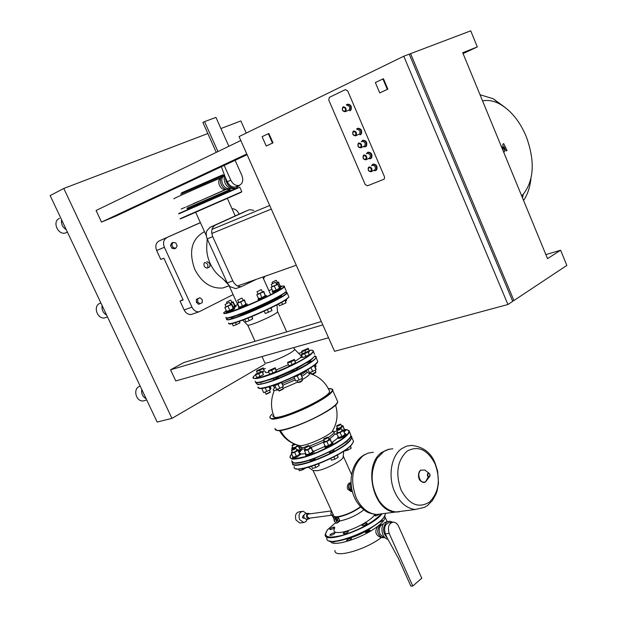 <?xml version="1.0" encoding="UTF-8"?>
<svg xmlns="http://www.w3.org/2000/svg" width="617" height="617" viewBox="0 0 617 617"><rect width="100%" height="100%" fill="white"/><g stroke="black" fill="none" stroke-linecap="round" stroke-linejoin="round"><path stroke-width="0.93" d="M223.778 175.436L180.658 194.201M222.745 174.819L181.483 192.866M229.57 189.712L186.866 208.315L188.046 208.77M226.508 189.249L186.419 206.842M229.717 188.486L228.969 188.64C226.262 188.586 224.133 187.013 222.56 183.928C221.164 180.195 221.665 177.426 224.064 175.614M228.969 188.933L228.143 189.211C221.981 190.931 217.053 178.159 223.076 176.046M239.62 185.239L235.763 188.386C229.74 188.316 226.238 184.583 225.259 177.164L221.364 166.744M235.339 188.694L234.259 189.049C226.748 188.247 223.416 183.558 224.272 174.966M217.516 193.09L213.012 195.041L217.516 193.09M198.52 201.373L193.399 203.61L198.52 201.373M185.27 207.258L181.159 209.063L185.27 207.258M221.063 177.85C215.85 180.426 220.284 190.992 225.953 189.334L186.442 206.888M216.282 152.36L202.877 122.49L204.543 121.626L217.963 151.543M224.179 165.425L230.804 180.187C232.833 184.09 235.509 185.856 238.833 185.486C242.635 183.982 243.653 180.65 241.887 175.483L235.108 160.312M237.036 186.28L235.339 187.036C232.023 187.406 229.347 185.648 227.318 181.76L225.259 177.164M204.543 121.626L215.942 117.392L228.845 146.283M221.087 177.812C202.237 185.694 169.474 200.309 174.318 198.659M196.376 299.314L196.391 302.376L198.659 304.289L202.237 302.685L202.214 299.631L199.954 297.71L196.376 299.314L197.695 298.844L197.718 301.906L196.391 302.376M197.718 301.906L199.985 303.826M199.954 297.71L197.695 298.844M173.146 242.381L171.842 242.928L170.508 245.288L171.85 248.211L174.518 248.751L175.83 248.219L177.156 245.851L175.814 242.936L173.146 242.381L171.811 244.748L170.508 245.288M171.811 244.748L173.153 247.672L171.85 248.211M173.153 247.672L175.83 248.219M345.412 89.596L347.71 90.93L384.476 176.732L384.376 178.899L383.859 179.3L367.416 185.825L365.156 184.444L328.761 100.07L329.293 97.401L345.412 89.596L347.71 90.93L384.476 176.732L384.376 178.899L383.859 179.3L367.416 185.825L365.156 184.444L328.761 100.07L329.293 97.401L345.412 89.596M349.739 110.813L350.309 110.397C351.513 106.71 350.402 104.705 346.97 104.381L346.422 104.774M348.721 110.281L349.276 109.926C350.178 107.157 349.345 105.654 346.769 105.407M350.117 110.659L350.857 110.181C352.06 106.494 350.942 104.489 347.518 104.157M360.058 134.861L360.721 134.375C361.809 130.75 360.675 128.776 357.312 128.467L356.672 128.93M359.156 134.305L359.672 133.928C360.49 131.213 359.642 129.732 357.112 129.493M360.575 134.637L361.253 134.144C362.349 130.519 361.215 128.544 357.852 128.236M373.647 170.539L375.421 170.654L376.2 170.061C377.141 166.528 375.977 164.616 372.699 164.315L371.488 165.834M373.971 170.215L375.136 169.667C375.846 167.022 374.966 165.58 372.514 165.356L372.406 165.41M375.954 170.408L376.732 169.814C377.673 166.281 376.509 164.369 373.231 164.076L373.092 164.137M368.503 158.638L370.316 158.762L371.056 158.199C372.051 154.636 370.894 152.708 367.585 152.407L366.39 153.895M368.843 158.322L369.999 157.79C370.74 155.122 369.876 153.672 367.393 153.44L367.339 153.463M370.848 158.523L371.588 157.96C372.583 154.397 371.426 152.468 368.118 152.16L368.048 152.198M363.351 146.699L365.195 146.831L365.896 146.306C366.938 142.712 365.788 140.761 362.457 140.452L361.277 141.918M363.721 146.376L364.84 145.882C365.626 143.183 364.763 141.717 362.264 141.486M365.727 146.591L366.429 146.067C367.47 142.473 366.328 140.522 362.997 140.221M240.8 140.506L96.082 210.49L101.504 222.089L115.819 216.143L247.108 154.69M321.326 321.55L183.92 362.511L170.554 369.807L175.76 380.936L328.529 337.746M545.868 254.62L560.614 250.224L566.846 265.426L513.915 300.541L512.55 300.911M560.614 250.224L547.526 258.639L462.719 52.723L477.327 46.931L470.74 30.85L410.598 53.64L513.915 300.541M409.295 54.273L410.598 53.64M246.785 153.972L101.504 222.089M170.554 369.807L322.822 324.904M477.327 46.931L463.082 53.602M387.322 89.365L379.756 92.912L375.36 82.562L382.91 78.945L387.322 89.365L387.869 89.149L379.756 92.912M382.91 78.945L383.458 78.737L387.869 89.149M507.938 304.505L512.727 301.327L409.241 54.149L403.788 56.216L507.938 304.505L334.568 351.312L239.057 136.588L403.788 56.216M268.326 133.704L268.873 133.48L273.015 142.874L266.22 146.021L262.094 136.681L268.326 133.704L272.475 143.098L266.22 146.021M273.015 142.874L272.475 143.098M239.172 307.081L242.543 306.202L246.276 303.911M238.656 307.582L238.995 308.33L242.921 307.042L247.348 304.605M241.733 298.088L237.653 300.224M243.16 300.525L238.694 302.515L237.676 300.271M251.96 316.436L252.638 318.95L249.16 320.686L245.905 321.889L244.741 319.328M251.574 316.59L252.638 318.95M247.965 318.063L249.16 320.686M240.676 302.014L242.558 306.163L239.311 307.389L237.429 303.255L244.185 300.309L244.432 299.839L243.075 300.356M242.558 306.163L246.06 304.443L244.185 300.309M246.06 304.443L244.432 299.839M238.617 302.33L237.429 303.255M258.546 298.62L261.947 297.733L265.588 295.489M257.999 299.137L258.338 299.885L262.333 298.574L266.683 296.175M261.091 289.651L257.019 291.772M262.503 292.088L258.053 294.07L257.034 291.818M271.125 307.783L271.981 310.513L268.526 312.233L265.241 313.451L264.169 311.076M270.817 307.929L271.981 310.513M267.338 309.603L268.526 312.233M260.096 293.545L261.963 297.695L258.685 298.937L256.811 294.795L263.567 291.849L263.752 291.409L262.426 291.918M261.963 297.695L265.433 295.99L263.567 291.849M265.433 295.99L263.752 291.409M257.968 293.885L256.811 294.795M272.783 291.108L276.177 290.214L279.702 288.039M272.228 291.633L272.56 292.365L276.555 291.047L280.804 288.71M275.29 282.247L271.264 284.344M276.686 284.661L272.282 286.612L271.279 284.391M274.349 286.072L276.192 290.183L272.922 291.425L271.079 287.321L277.758 284.414L277.897 284.005L276.609 284.499M276.192 290.183L279.594 288.509L277.758 284.414M279.594 288.509L277.897 284.005M272.205 286.435L271.079 287.321M285.162 300.217L286.041 302.885L279.378 305.785L278.568 303.996M284.915 300.371L286.041 302.885M281.637 302.315L282.648 304.574M226.555 311.3L229.856 310.428L233.612 308.145M226.053 311.786L226.385 312.526L230.234 311.253L234.653 308.832M229.084 302.399L225.058 304.513M230.503 304.806L226.084 306.772L225.074 304.559M228.012 306.294L229.879 310.39L226.686 311.593L224.819 307.505L231.498 304.597L231.776 304.119L230.426 304.636M229.879 310.39L233.357 308.685L231.498 304.597M233.357 308.685L233.635 308.199L231.776 304.119M226.007 306.595L224.819 307.505M239.573 321.241L239.882 323.015L233.226 325.915L232.139 323.532M239.149 321.388L239.882 323.015M235.455 322.614L236.419 324.735M233.157 307.143L234.969 305.77M233.527 307.96L235.995 306.448M230.519 300.109L226.547 302.191M231.907 302.484L229.94 303.579M229.987 303.68L232.887 302.268L233.164 301.813L231.838 302.322M233.126 307.073L234.722 306.294L232.887 302.268M234.722 306.294L234.992 305.824L233.164 301.813M308.346 467.27L313.004 470.478L317.231 470.732C324.958 469.56 340.553 461.709 343.029 457.768L343.546 456.673L343.229 455.824M352.022 491.402L351.019 491.564L347.71 489.219C346.931 486.674 347.41 484.661 349.137 483.165L350.757 482.656M334.645 528.345C332.794 531.584 334.653 532.949 340.206 532.432C350.98 531.453 372.236 520.301 374.766 514.377M351.058 482.571L350.086 483.011C347.664 486.782 348.327 489.574 352.068 491.41L352.353 491.402M352.191 490.762L350.541 488.787L350.626 483.875L351.081 483.219M352.045 490.947L349.353 488.803C348.451 485.941 349.021 484.021 351.073 483.042M389.458 449.099L382.193 452.145C362.31 464.454 373.046 512.326 395.674 512.025L399.068 511.879M392.867 448.783L388.386 449.353L384.152 451.166L377.064 458.292C369.861 472.159 370.601 486.412 379.285 501.058C384.144 507.776 389.821 511.408 396.307 511.94L402.4 511.154M435.062 463.861C440.762 479.756 438.911 492.482 429.501 502.045C418.588 508.716 409.102 504.675 401.042 489.913C395.289 473.416 397.294 460.498 407.05 451.158C418.095 445.243 427.427 449.477 435.062 463.861M279.239 287.013L281.09 285.918L280.334 285.987M279.609 287.83L281.421 286.643M275.992 280.28L272.028 282.339M277.365 282.655L276.123 283.411M276.161 283.504L278.421 282.409L278.552 282.008L277.288 282.493M279.208 286.944L280.234 286.442L278.421 282.409M280.234 286.442L278.552 282.008M286.365 299.453L286.573 300.587L285.555 301.096M286.118 299.592L286.573 300.587M268.819 372.282C265.873 372.915 264.801 372.653 265.595 371.503M294.463 349.122L294.702 349.646C291.895 352.608 284.807 356.364 273.416 360.914C267.423 363.081 264.516 363.614 264.708 362.511L261.994 356.557M277.496 311.5L277.542 312.125C274.002 314.886 266.868 318.449 256.14 322.814C250.61 324.92 247.741 325.668 247.533 325.051L242.666 320.115M263.127 305.307L248.265 311.778M281.707 295.859L267.508 303.194M267.601 303.402L263.158 305.376M248.281 311.824L243.831 313.814M235.586 315.966L231.182 317.94M243.707 313.529L235.578 315.95M301.05 355.816L301.389 356.163C301.404 357.05 299.33 358.708 295.173 361.146M288.394 364.716L276.231 369.961M360.505 506.688C353.364 511.825 345.89 515.133 338.077 516.637C334.969 517.007 333.419 516.522 333.427 515.187L313.151 470.594M331.329 510.575L330.913 514.262L332.355 515.696M331.051 510.945L308.176 514.092L307.266 515.025L307.127 516.56L309.179 518.218M309.873 513.853L308.631 513.313C306.788 513.73 306.194 515.126 306.857 517.493L308.762 518.99L310.397 518.056M308.06 513.39L305.924 513.683C304.073 514.1 303.479 515.496 304.142 517.864L306.618 519.275M303.95 515.372L303.255 515.473L302.369 517.555L303.603 518.257M306.649 513.583L303.14 511.238C299.453 512.071 298.273 514.848 299.584 519.576L303.757 522.53L305.801 521.673L307.343 519.175M301.998 511.393L299.561 511.74C295.875 512.573 294.695 515.342 296.006 520.054L299.8 523.008L300.942 522.854M339.25 519.283L338.34 518.565L337.468 519.221L337.507 520.594L338.425 521.311L339.288 520.655L339.25 519.283M338.425 521.311L336.828 520.679L336.789 519.306L338.34 518.565M336.789 519.306L337.468 519.221M336.828 520.679L337.507 520.594M335.054 521.72L334.167 521.026L334.129 519.691M334.707 520.956L334.167 521.026M360.775 506.981C353.587 512.025 346.037 515.388 338.124 517.077L335.486 519.051L333.936 519.252L335.717 523.177L337.275 522.977L339.905 520.995C348.806 519.028 356.803 515.303 363.907 509.804M339.905 520.995L339.257 519.576M339.065 519.136L338.124 517.077M337.275 522.977L335.486 519.051M333.936 519.252L336.573 517.277C333.735 517.501 332.332 516.961 332.355 515.642L332.956 514.138M338.209 436.705L337.715 437.337C337.869 437.9 339.257 437.654 341.88 436.581L345.882 433.921L344.972 433.643M337.823 437.569L338.077 438.139C338.232 438.702 339.62 438.448 342.234 437.384L346.137 434.484M340.754 428.314L337.183 429.81L338.964 429.671L340.754 428.314L341.232 428.591L339.088 430.003L336.874 430.419M342.157 430.658L340.067 432.193L337.854 432.602L336.928 430.535M340.098 432.556L341.872 436.512L338.563 437.492L336.789 433.55L340.098 432.556L343.345 430.697L343.268 429.833L341.965 430.226M341.872 436.512L345.111 434.638L343.345 430.697M345.111 434.638L343.268 429.833M337.653 432.147L336.735 432.679L336.789 433.55M350.495 445.952L351.189 448.204L347.965 450.094L344.656 451.05L344.471 450.641M350.271 446.16L351.189 448.204M347.309 448.621L347.965 450.094M324.974 445.713L324.503 446.338C324.658 446.916 326.046 446.662 328.66 445.597L332.756 442.859L331.861 442.574L338.008 437.993M313.837 451.235L324.611 446.585L324.866 447.148C325.02 447.718 326.408 447.472 329.023 446.407L333.01 443.43M327.558 437.206L323.956 438.726L325.73 438.602L327.558 437.206L328.043 437.484L325.853 438.934L323.64 439.343M328.984 439.566L326.848 441.147L324.635 441.548L323.694 439.466M326.856 441.525L328.66 445.52L325.329 446.5L323.532 442.512L326.856 441.525L330.157 439.628L330.126 438.726L328.784 439.127M328.66 445.52L331.954 443.615L330.157 439.628M331.954 443.615L330.126 438.726M324.426 441.086L323.524 441.602L323.532 442.512M337.437 454.953L338.131 457.313L334.846 459.241L331.514 460.189L330.743 458.477M337.137 455.122L338.131 457.313M333.805 456.919L334.846 459.241M305.978 454.004L305.523 454.621C305.677 455.184 307.042 454.937 309.618 453.881L313.783 451.104L312.912 450.819M305.631 454.852L305.893 455.423C306.047 455.994 307.413 455.747 309.989 454.69L314.038 451.675M308.562 445.466L304.96 447.001L306.703 446.878L308.562 445.466L309.048 445.744L306.826 447.217L304.644 447.618M309.996 447.826L307.829 449.423L305.646 449.824L304.698 447.741M307.814 449.824L309.618 453.803L306.325 454.775L304.52 450.796L307.814 449.824L311.145 447.911L311.169 446.978L309.796 447.387M309.618 453.803L312.95 451.891L311.145 447.911M312.95 451.891L311.169 446.978M305.43 449.361L304.567 449.855L304.52 450.796M318.773 463.753L319.159 465.573L315.842 467.509L312.549 468.45L311.57 466.305M318.395 463.899L319.159 465.573M314.809 465.218L315.842 467.509M292.851 456.511L292.412 457.104C292.566 457.644 293.9 457.405 296.415 456.372L300.579 453.595L299.739 453.325M292.512 457.32L292.774 457.899C292.928 458.446 294.263 458.2 296.785 457.166L300.841 454.174M295.404 448.042L291.841 449.569L293.553 449.446L295.404 448.042L295.89 448.304L293.669 449.778L291.532 450.179M296.831 450.371L294.664 451.96L292.527 452.354L291.586 450.294M294.625 452.354L296.422 456.295L293.191 457.243L291.394 453.31L294.625 452.354L297.942 450.456L298.011 449.531L296.638 449.94M296.422 456.295L299.731 454.397L297.942 450.456M299.731 454.397L298.011 449.531M292.319 451.899L291.479 452.377L291.394 453.31M305.893 467.902L302.6 469.838L299.361 470.763L298.551 468.997M302.068 468.673L302.6 469.838M298.597 450.834L300.872 449.014L300.047 448.752M298.96 451.613L301.135 449.585M295.543 444.464L291.972 445.644M297.186 445.836L295.049 447.387L292.944 447.788L292.018 445.752M294.209 443.932L292.265 445.05L295.127 444.309M292.111 449.346L291.833 448.721L295.019 447.772L298.281 445.914L298.32 445.327M298.52 450.657L300.039 449.785L298.281 445.914M300.039 449.785L298.505 445.374M297.787 445.181L297.001 445.42M292.743 447.34L291.918 447.811L291.833 448.721M343.823 431.075L345.474 429.64L344.579 429.37M344.178 431.861L345.728 430.203M340.43 424.118L336.905 425.599L338.664 425.445L340.43 424.118L340.892 424.388L338.787 425.769L336.604 426.185M341.81 426.424L339.751 427.928L337.568 428.337L336.658 426.301M336.967 430.257L336.52 429.262L339.782 428.283L342.975 426.455L342.898 425.622L341.617 426.008M343.746 430.897L344.718 430.342L342.975 426.455M344.718 430.342L342.898 425.622M337.376 427.905L336.466 428.422L336.52 429.262M310.652 367.755L314.994 365.002M315.904 372.12L311.608 374.164L310.752 372.267M311.608 374.164L313.868 373.755L315.75 372.514M307.968 369.413L309.441 372.699L316.051 369.822L314.523 365.711M310.953 367.632L312.734 371.604M314.284 365.881L316.051 369.822M301.474 354.197L308.076 351.32L308.037 351.945L304.698 353.703L301.412 354.829L301.474 354.197M308.037 351.945L309.256 354.667L308.076 351.32M309.256 354.667L305.924 356.425L304.698 353.703M305.924 356.425L302.638 357.552L301.412 354.829M293.237 377.134L297.24 375.954L301.404 373.254M302.33 380.442L297.996 382.517L297.116 380.604M297.996 382.517L300.248 382.116L302.176 380.843M293.985 377.095L295.774 381.051L299.075 379.956L302.453 378.144L300.942 373.964M297.271 375.946L299.075 379.956M300.656 374.164L302.453 378.144M287.723 362.333L294.394 359.426L294.317 360.081L290.923 361.87L287.622 362.997L287.723 362.333M294.317 360.081L295.551 362.835L294.394 359.426M295.551 362.835L292.165 364.624L290.923 361.87M292.165 364.624L288.864 365.75L287.622 362.997M273.917 385.124L274.01 385.324C274.095 385.741 275.437 385.409 278.028 384.329L282.146 382M283.203 388.772L278.861 390.862L277.982 388.949M279.246 391.001L283.049 389.173M274.804 385.455L276.601 389.404L279.879 388.324L283.28 386.497L281.822 382.278M278.059 384.314L279.879 388.324M281.475 382.517L283.28 386.497M268.572 370.686L275.244 367.771L275.097 368.457L271.673 370.262L268.403 371.372L268.572 370.686M275.097 368.457L276.347 371.203L275.244 367.771M276.347 371.203L272.922 373.007L271.673 370.262M272.922 373.007L269.652 374.118L268.403 371.372M261.084 388.494L264.184 387.993M270.238 392.003L265.942 394.078L265.063 392.181M266.32 394.209L270.084 392.404M261.909 388.733L263.69 392.636L270.292 389.759L269.351 386.62M265.171 387.769L266.906 391.571M268.919 386.751L270.292 389.759M255.754 374.126L262.356 371.249L262.171 371.935L258.762 373.725L255.554 374.82L255.754 374.126M262.171 371.935L263.405 374.65L262.356 371.249M263.405 374.65L260.004 376.439L258.762 373.725M260.004 376.439L256.795 377.535L255.554 374.82M271.01 388.348L270.416 388.949M270.4 389.234L270.863 388.733M269.506 386.959L271.064 386.126M256.757 370.74L263.251 367.909L263.073 368.573L259.718 370.331L256.556 371.411L256.757 370.74M263.073 368.573L264.284 371.249L263.251 367.909M260.436 371.904L259.718 370.331M264.284 371.249L262.726 372.066M257.405 373.262L256.556 371.411M315.117 367.03L316.105 366.498L315.434 364.315M315.21 364.5L316.105 366.498M301.759 351.127L308.253 348.297L308.215 348.898L304.937 350.618L301.698 351.736L301.759 351.127M308.215 348.898L309.418 351.574L308.253 348.297M305.631 352.16L304.937 350.618M309.418 351.574L308.423 352.099M302.554 353.634L301.698 351.736M378.977 514.462C376.709 515.804 375.275 516.198 374.673 515.65L375.869 514.47M367.03 523.602C364.84 525.314 363.166 525.915 362.009 525.422L362.171 525.075C364.369 523.363 366.043 522.753 367.192 523.262L367.03 523.602M348.235 531.769C346.044 533.481 344.371 534.091 343.229 533.597L343.407 533.227C345.605 531.522 347.278 530.913 348.412 531.407L348.235 531.769M334.784 533.366C332.609 535.047 330.959 535.649 329.84 535.178L330.026 534.8C332.208 533.119 333.851 532.517 334.962 532.988L334.784 533.366M334.545 527.597C332.409 529.239 330.789 529.841 329.686 529.386L329.871 529.024C332.008 527.373 333.635 526.779 334.73 527.234M344.016 443.214L347.194 441.463L346.847 441.001M329.347 451.999L329.046 452.408C330.126 452.724 331.807 452.084 334.082 450.503L333.689 450.017M310.39 460.259L310.081 460.675C311.153 460.984 312.827 460.344 315.11 458.763L315.002 458.246M296.931 463.112L298.883 462.873M296.947 368.496L305.708 363.12M329.085 390.199L329.64 391.517C329.409 397.487 283.218 419.136 274.403 417.347L272.668 415.812M264.762 381.144L260.659 382.525M277.935 377.172L274.766 379.185L273.532 379.17M297.093 368.835L295.882 369.984L292.697 370.809M310.752 360.629L310.929 360.93C308.708 362.272 307.127 362.896 306.179 362.811M267.824 380.219L273.323 378.715M277.905 377.103L292.651 370.701M370.208 530.574L365.449 532.193M380.92 537.23L380.334 537.245C375.275 534.816 374.504 531.075 378.02 526.031L379.586 525.337M384.522 537.577L383.681 537.492L380.003 534.083C378.637 530.288 379.131 527.234 381.468 524.92L383.342 524.126M384.013 537.546L382.579 537.746C377.249 534.947 376.339 530.736 379.848 525.121L382.702 524.265M387.245 538.032L385.37 533.852L389.173 533.42C387.391 526.903 388.887 523.1 393.646 522.036L396.384 523.193L398.227 525.545L421.789 578.252L412.758 586.019L410.883 586.15L398.528 558.601L387.245 538.032C382.594 532.71 382.339 527.442 386.489 522.229L389.805 521.149L392.528 522.121M387.792 539.243C381.83 538.309 379.679 525.992 384.854 522.429L388.147 521.35M380.828 520.648L382.818 520.617L378.198 522.869M337.013 541.124L333.172 542.127L333.689 541.418M347.263 539.782C349.438 538.425 350.849 538.016 351.489 538.556L350.818 539.389C348.644 540.747 347.232 541.163 346.584 540.623L347.263 539.782M365.349 532.494L365.349 532.456C366.938 530.759 368.573 530.065 370.254 530.365L370.254 530.412C368.65 532.109 367.015 532.803 365.349 532.494M389.173 533.42L412.758 586.019M385.37 533.852C383.597 527.35 385.085 523.563 389.851 522.499L392.219 522.206M330.473 541.225C331.807 547.911 363.49 537.901 378.02 526.031C382.563 522.429 384.931 519.483 385.131 517.2L384.885 515.92M334.992 550.487C333.62 558.747 365.333 550.025 381.445 537.484M345.636 539.173C355.855 536.79 365.171 532.463 373.57 526.178M231.807 190.321L231.074 190.028L187.483 209.086M503.68 152.168L504.467 151.767L504.02 146.738L505.979 150.995L507.043 150.455L503.719 143.653L502.816 144.108L503.256 149.221L500.78 145.126M523.571 200.471C527.535 194.648 529.988 187.391 530.944 178.699M504.729 107.165L493.238 98.766L480.026 94.733M482.556 100.88C487.993 99.807 493.662 100.818 499.577 103.918C510.837 110.281 519.707 121.133 526.201 136.473C535.07 160.752 534.137 179.94 523.409 194.054L521.643 195.782M256.225 279.385L241.286 286.666C237.715 286.866 234.892 284.938 232.802 280.889L227.233 282.887L221.634 277.82C216.768 274.264 212.95 269.498 210.166 263.513C207.466 257.482 206.348 251.389 206.795 245.219L207.235 238.918L227.233 282.887L229.979 286.635L235.709 288.625L237.429 288.023M206.772 261.523L209.903 263.613L209.873 266.814L209.248 267.115M204.489 231.63C191.617 238.818 188.386 251.404 194.787 269.398C201.72 282.609 211.029 288.81 222.714 288.008L229.115 285.802L238.879 307.266M204.651 262.534C207.497 263.166 208.477 264.963 207.605 267.909L207.212 268.148C204.366 267.508 203.386 265.711 204.273 262.773L204.651 262.534M227.349 198.381L235.231 215.904L209.942 227.357L206.718 230.974L206.186 233.673L206.602 237.198L207.235 238.918L212.734 236.681C210.767 231.267 211.67 227.395 215.426 225.066L248.535 210.05L249.661 209.687L253.803 210.374M243.306 212.233L235.231 215.904M206.271 235.563L195.658 212.225M232.802 280.889L212.734 236.681M232.031 208.777C234.9 208.7 237.167 210.289 238.833 213.559L239.088 214.138M200.417 222.683L159.024 240.992C155.823 242.928 155.037 246.098 156.649 250.502L160.782 259.441L163.867 258.191L183.156 299.97L180.025 301.088L184.105 309.911C185.794 313.143 188.123 314.678 191.1 314.516L192.705 314.014M156.649 250.502L164.384 247.286C162.757 242.851 163.551 239.658 166.752 237.715M164.384 247.286L191.98 307.173L184.105 309.911M233.126 294.602L198.998 311.816C196.021 311.978 193.684 310.428 191.98 307.173M264.924 276.316L263.513 278.761M180.025 301.088L182.987 299.607M200.378 222.59L159.024 240.992M59.502 218.449C51.928 221.033 57.713 235.262 65.402 233.018L67.407 232.1M100.424 303.155L99.669 303.441C92.828 306.217 97.37 319.398 104.659 317.925L106.826 317.123M140.175 386.111L138.972 386.589C132.771 389.52 136.311 401.775 143.121 400.957L145.25 400.379M207.829 133.534L63.79 188.447L171.935 418.38L265.04 364.153M220.917 128.544L240.861 120.94L246.252 133.079M63.79 188.447L50.154 195.589L157.15 422.043L171.935 418.38M141.725 389.396C141.2 393.638 142.674 396.77 146.16 398.783M102.114 305.554C101.535 309.757 103.047 312.95 106.641 315.148M61.607 219.837C60.99 223.994 62.533 227.264 66.243 229.647M227.318 181.76L230.804 180.187M343.183 106.849L342.797 107.134C341.88 109.903 342.713 111.415 345.296 111.685L345.721 111.368C346.623 108.6 345.782 107.088 343.214 106.834M343.106 107.35C341.849 109.556 342.427 110.906 344.841 111.392C346.106 109.186 345.528 107.836 343.106 107.35M353.595 130.997L353.117 131.352C352.284 134.074 353.132 135.563 355.662 135.809L356.156 135.447C356.981 132.717 356.125 131.236 353.595 130.997M353.495 131.514C352.23 133.673 352.801 135.007 355.222 135.524C356.495 133.372 355.924 132.03 353.495 131.514M371.11 171.727L371.689 171.287C372.39 168.634 371.511 167.192 369.059 166.96L368.488 167.392C367.763 170.022 368.627 171.472 371.087 171.742M368.958 167.485C367.67 169.567 368.241 170.894 370.67 171.457C371.966 169.367 371.395 168.048 368.958 167.485M363.922 155.006L363.374 155.415C362.619 158.075 363.482 159.541 365.958 159.803L366.529 159.379C367.269 156.695 366.398 155.237 363.922 155.006M363.822 155.53C362.541 157.643 363.112 158.97 365.534 159.518C366.822 157.404 366.251 156.078 363.822 155.53M358.762 143.021L358.253 143.399C357.459 146.098 358.315 147.571 360.829 147.818L361.354 147.432C362.133 144.725 361.269 143.26 358.762 143.021M358.67 143.537C357.39 145.674 357.96 147.008 360.39 147.54C361.67 145.404 361.092 144.07 358.67 143.537M421.504 481.491C418.341 478.445 417.809 474.997 419.899 471.149M427.905 477.481L425.522 481.908C420.678 485.163 415.997 473.44 420.84 470.146L424.82 470.054L425.483 470.555M420.547 470.208C417.223 472.637 417.347 483.651 425.522 481.908L429.309 476.949C427.334 476.748 426.848 475.53 427.859 473.308L429.093 473.27L429.802 474.134L430.034 475.676L429.424 476.872L430.049 475.028L429.093 473.27L424.82 470.054L420.655 470.123M429.432 476.548C427.735 476.532 427.303 475.545 428.129 473.586C429.825 473.601 430.257 474.589 429.432 476.548M373.37 452.292L368.164 453.079L363.328 455.523C352.153 465.688 349.777 479.779 356.194 497.788C361.184 508.053 367.979 513.622 376.571 514.493L382.648 513.706M415.372 509.48C406.757 508.539 399.901 502.778 394.818 492.173C387.677 476.81 391.093 455.863 401.652 448.667L406.48 446.176L411.693 445.397C423.463 446.855 431.298 452.886 435.209 463.498L437.623 471.103L438.486 483.065L437.168 490.685L435.949 494.217L432.463 500.48L427.612 505.408L424.697 507.259L415.372 509.48L396.307 511.94M253.664 376.925L253.487 377.396C253.14 379.671 258.932 378.691 270.855 374.45C285.694 369.082 305.23 359.233 311.161 354.189L313.428 351.713L313.336 350.818M314.608 354.335L313.428 351.713C313.297 350.248 311.893 349.839 309.233 350.479C313.822 349.816 314.338 350.988 310.783 354.011C297.363 365.619 240.26 386.944 255.561 374.781M314.971 355.886L312.865 357.999C306.965 363.081 287.445 372.953 272.606 378.298C260.683 382.517 254.883 383.465 255.199 381.152M255.955 382.309C259.148 385.548 303.086 367.046 312.734 358.369M229 323.732C229.578 326.617 275.614 307.15 286.342 299.461M288.617 296.268L288.949 297.016L286.473 299.083C280.18 303.456 260.328 312.996 245.535 318.727C233.65 323.277 228.012 324.712 228.637 323.03M226.917 319.166L226.894 319.213C226.254 320.855 231.869 319.39 243.754 314.817C258.554 309.063 278.421 299.538 284.738 295.219L287.229 293.175L286.928 292.458M285.455 292.358C287.807 292.057 287.445 292.952 284.36 295.042C271.395 304.096 217.647 325.907 227.75 318.087M302.399 357.019L300.24 357.744M263.852 369.244L265.364 368.38M298.682 353.41L301.968 352.33L298.682 353.41M384.082 516.946C374.966 530.743 324.712 549.122 326.887 538.009C325.09 549.369 374.897 530.982 384.106 517.108L385.756 513.305L384.082 516.946M329.47 540.885C337.969 545.058 376.709 528.275 383.944 517.285M327.388 529.88L325.244 534.407C323.053 545.158 371.596 527.766 381.954 513.922M381.275 514.092C372.591 522.638 359.811 529.664 342.921 535.178C327.712 538.872 322.583 537.06 327.534 529.733L335.185 523.039L327.496 529.748M351.628 436.396L351.929 437.723L349.986 440.839C339.898 452.832 289.442 472.113 292.558 462.897L292.605 462.603M292.697 462.65C290.175 471.465 339.712 452.423 349.608 440.661C351.675 438.402 352.114 436.836 350.919 435.957M350.95 435.826L353.587 441.417L351.667 444.757C341.525 456.896 291.61 476.154 294.24 466.568C291.17 475.877 341.617 456.642 351.651 444.564L353.587 441.417L352.808 439.682M351.52 444.911C343.245 454.922 302.137 472.375 295.851 468.573M298.829 445.451L298.728 445.428C290.661 443.145 284.56 438.139 280.411 430.419M299.392 445.59L299.538 445.613C304.52 446.615 325.737 437.607 332.054 431.807L333.998 428.298M279.439 430.519C283.781 438.209 290.214 443.176 298.728 445.428L301.705 447.541L304.837 447.333M309.279 446.253L323.948 440.029M328.097 437.615C331.784 435.255 333.789 433.435 334.121 432.155L334.391 432.756M328.869 439.103C332.509 436.759 334.483 434.954 334.8 433.682L335.764 434.437M337.029 434.083L335.455 434.198M302.322 449.053L299.376 452.539M300.934 447.286L302.399 449.068L305.245 448.945M272.714 385.532L274.904 385.656M301.266 374.673C304.32 372.799 306.032 371.419 306.402 370.516L306.788 371.38M301.968 376.239C305.022 374.357 306.734 372.969 307.096 372.066L308.793 373.293C310.752 373.848 308.5 376.015 302.037 379.794M274.557 388.047C272.822 389.582 272.745 390.399 274.318 390.499L278.39 389.851M272.884 385.633L274.31 387.306L275.606 387.214M274.403 417.347C270.578 408.454 270.555 399.507 274.318 390.499M283.033 388.417L297.787 382.077M328.329 388.656L331.923 389.057L332.393 390.245L331.283 392.111L324.557 397.533L312.966 404.251L291.826 413.706L279.57 417.64L271.827 418.681C269.205 418.334 269.282 416.83 272.051 414.154M270.462 415.951L269.806 417.385L271.696 419.082C277.164 419.907 297.278 412.896 313.197 404.536C324.92 398.304 331.437 393.646 332.74 390.546L332.548 389.396M337.059 400.202L337.761 401.76C336.512 404.976 330.041 409.711 318.357 415.981C302.492 424.403 282.37 431.322 276.84 430.342L274.897 428.53M277.218 430.473C286.836 432.764 336.959 409.272 337.576 402.261M337.661 401.536L337.399 400.957M317.246 360.228L317.778 361.423C316.398 364.076 310.096 368.303 298.867 374.103C280.689 382.949 267.593 387.707 259.572 388.371L257.898 387.052M259.958 388.509C268.935 389.682 317.971 366.807 317.678 361.647M256.402 382.748L256.186 383.304L257.844 384.584C265.842 383.859 278.938 379.085 297.132 370.254C308.369 364.462 314.693 360.266 316.089 357.652L315.981 356.726M314.77 356.233C326.154 356.942 268.896 385.247 257.983 384.175L256.425 383.728L256.51 382.54M350.225 433.905L350.988 435.61C349.955 438.98 343.947 443.692 332.972 449.762C315.125 458.847 302.006 463.205 293.599 462.843L291.602 460.799M293.977 462.966C303.279 465.858 349.546 444.132 350.726 436.381M350.834 435.278L350.61 434.769M345.481 429.555L348.435 430.257L348.967 431.607L348.011 433.597L341.841 439.103L331.044 445.698L317.809 452.014L304.945 456.703L295.134 458.793L292.034 458.724C289.512 458.184 289.396 456.603 291.694 453.973L289.921 457.12L291.903 459.125C300.286 459.441 313.413 455.061 331.275 445.983C342.258 439.929 348.273 435.24 349.33 431.908L349.045 430.612M299.561 447.68L300.626 446.993L299.553 447.68M334.106 431.699L337.075 430.874L334.098 431.699M300.795 454.073L305.808 453.634M283.103 385.101L295.25 379.895M282.393 383.535L294.54 378.329M311.338 447.356L323.532 442.15M235.308 305.677L237.622 304.497M268.842 290.615L272.02 289.404M284.452 286.28L284.406 286.859C284.938 285.918 283.905 285.756 281.298 286.381C286.62 285.255 284.375 287.352 274.565 292.659C252.492 304.536 212.904 319.298 226.316 310.783M286.057 290.545L284.406 286.859C283.542 287.946 280.365 289.951 274.881 292.874C263.027 299.206 241.779 308.477 231.267 311.901C225.745 313.706 223.331 314.053 224.025 312.935L224.04 312.904M226.007 317.863C225.097 320.832 259.024 307.343 276.879 297.641C287.784 291.571 285.463 292.049 286.373 291.255C285.524 292.373 282.362 294.394 276.886 297.34C265.055 303.711 243.823 312.973 233.295 316.351C227.766 318.133 225.344 318.449 226.023 317.308M276.825 297.679C259.711 306.981 226.717 320.2 226.362 317.971M237.853 193.784L183.635 217.469M231.475 196.237L180.812 218.372C174.364 221.889 209.834 205.877 231.452 196.584C245.381 190.499 240.268 192.604 241.818 191.717L231.475 196.237M239.812 187.244L178.76 213.891M235.609 188.794L178.729 213.559M209.942 227.357L215.426 225.066M243.021 212.356L248.535 210.05M228.143 189.211L229.632 188.547M228.969 188.64L229.994 188.432M234.259 189.049L235.763 188.386M235.339 187.036L238.833 185.486M229.694 188.609L230.064 189.442M229.177 190.815L229.601 189.635M222.714 174.804L223.932 175.282M342.797 107.134C341.749 109.926 342.566 111.446 345.25 111.692L349.276 109.926M350.309 110.397L350.857 110.181M353.117 131.352C352.153 134.097 352.986 135.593 355.616 135.825L359.672 133.928M360.721 134.375L361.253 134.144M368.488 167.392C367.639 170.068 368.488 171.526 371.041 171.75L375.136 169.667M376.2 170.061L376.732 169.814M363.374 155.415C362.495 158.114 363.336 159.579 365.912 159.811L369.999 157.79M371.056 158.199L371.588 157.96M358.253 143.399C357.328 146.129 358.168 147.602 360.768 147.833L364.84 145.882M365.896 146.306L366.429 146.067M247.957 311.107L248.373 312.032M247.008 303.857L247.386 304.698M242.134 298.281L243.175 300.572M243.923 314.014L243.43 312.935M267.207 302.523L267.693 303.603M266.343 295.435L266.721 296.268M261.492 289.843L262.526 292.134M263.251 305.585L262.803 304.597M281.375 295.119L281.792 296.06M280.473 287.977L280.843 288.802M275.683 282.439L276.701 284.715M277.403 298.011L277.164 297.487M234.321 308.091L234.699 308.916M229.493 302.585L230.519 304.852M231.275 318.141L230.912 317.354M235.663 305.716L236.033 306.533M230.912 300.294L231.93 302.523M226.994 303.171L226.57 302.237M343.029 457.768L343.7 451.158M351.597 474.573L343.546 456.673M352.068 491.41L351.019 491.564M354.389 497.248C347.209 481.584 352.083 460.814 364.917 454.505M354.574 497.664C357.69 505.362 365.935 511.67 365.742 511.092C367.308 512.542 370.917 513.676 376.571 514.493L395.674 512.025M281.09 285.918L281.46 286.735M276.377 280.465L277.38 282.702M272.475 283.342L272.043 282.385M312.873 358.23C302.669 367.254 257.605 386.45 255.322 382M247.772 325.259L255.06 341.301M276.994 304.821L277.542 312.125M285.463 292.342L287.229 293.175L288.949 297.016L286.465 299.353C276.231 306.179 236.905 324.581 228.637 323.609M277.719 311.901L286.704 331.869M293.769 347.572L294.702 349.646M294.749 349.399L301.389 356.163M308.747 518.28L331.591 515.226M306.047 519.352L308.762 518.99M303.317 518.295L304.297 518.164M299.8 523.008L303.387 522.537M333.982 519.221L332.864 516.753M346.808 441.032L347.062 441.595M345.882 433.921L346.237 434.723M341.232 428.591L342.211 430.774M333.55 449.708L333.967 450.618M332.756 442.859L333.118 443.669M328.043 437.484L329.038 439.69M329.625 452.6L329.316 451.929M314.763 458.331L315.002 458.863M313.783 451.104L314.146 451.906M309.048 445.744L310.05 447.95M310.659 460.86L310.251 459.95M300.579 453.595L300.942 454.39M295.89 448.304L296.885 450.487M300.872 449.014L301.235 449.793M296.746 444.872L297.24 445.944M345.474 429.64L345.828 430.427M340.892 424.388L341.864 426.54M315.102 370.331L315.943 372.213M314.886 364.763L315.071 365.171M310.498 360.058L310.899 360.953M292.412 370.169L292.851 371.149M301.52 378.645L302.376 380.535M296.738 368.033L297.247 369.167M273.169 378.368L273.686 379.501M279.254 391.008L278.861 390.862M282.385 386.975L283.242 388.864M277.689 376.632L278.09 377.511M260.505 382.193L260.806 382.849M266.336 394.217L265.942 394.078M269.421 390.222L270.277 392.088M270.207 386.581L271.048 388.432M315.171 366.999L316.004 368.858M346.476 435.324L346.075 435.355M334.121 432.155L333.303 431.376L332.054 431.807C337.206 423.331 338.371 414.408 335.54 405.03M329.64 391.517C326.185 383.28 320.346 377.55 312.125 374.311M311.554 374.11L308.793 373.293M330.103 388.571C332.416 388.934 333.296 389.589 332.74 390.546L337.761 401.76C337.63 409.179 286.936 432.718 277.025 430.496L275.136 429.648M314.801 356.186L316.089 357.652L317.778 361.423C314.508 369.282 268.542 389.288 259.78 388.533L258.029 387.923M346.654 429.586L349.091 430.689L350.988 435.61C351.243 443.461 303.541 465.889 293.769 462.989L291.903 462.017M346.592 429.579L345.474 429.525M330.033 388.571L328.321 388.641M380.334 537.245L380.843 537.191M383.681 537.492L384.908 537.615M382.579 537.746L384.198 537.569M387.021 521.419L385.131 517.2M239.797 187.206L241.818 191.717M499.577 103.918L493.238 98.766M523.409 194.054L522.468 197.795M296.276 265.233L237.499 285.98M271.295 209.078L211.785 233.488M269.698 205.492L211.993 229.377M222.714 288.008L229.077 285.74M209.873 266.814L207.605 267.909M228.043 284.375L224.164 280.11M235.709 288.625L241.286 286.666M262.749 277.079L270.67 294.671M198.998 311.816L191.1 314.516M143.121 400.957L146.723 399.978M104.659 317.925L107.466 316.891M65.402 233.018L67.392 232.077"/></g></svg>
